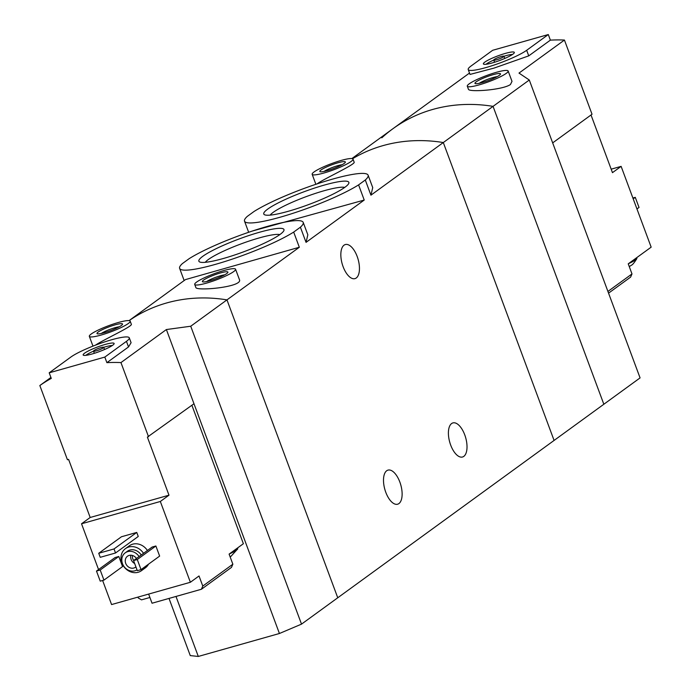 <?xml version="1.0" encoding="UTF-8"?>
<svg xmlns="http://www.w3.org/2000/svg" width="691" height="691" viewBox="0 0 691 691"><rect width="100%" height="100%" fill="white"/><g stroke="black" fill="none" stroke-linecap="round" stroke-linejoin="round"><path stroke-width="1.04" d="M358.586 184.886A65.93 9.899 159.6 0 1 290.721 214.029A65.93 9.899 159.6 0 1 244.519 221.163A65.93 9.899 159.6 0 1 247.335 216.352L254.055 211.472A65.93 9.899 159.6 0 1 321.92 182.32A65.93 9.899 159.6 0 1 368.113 175.194A65.93 9.899 159.6 0 1 365.297 179.997L358.586 184.886L364.226 200.053L306.044 242.368L307.832 234.81L303.211 222.398A65.93 9.899 159.6 0 1 300.395 227.201L306.044 242.368M252.56 230.975L364.226 200.053M365.297 179.997L370.937 195.173L372.734 187.606L368.113 175.194M300.395 227.201L293.684 232.081L299.324 247.257L226.968 299.877L337.752 597.775L603.839 404.252L493.054 106.362A163.473 142.415 -126 0 0 392.92 128.725A163.473 142.415 54 0 1 493.054 106.362L529.289 80.009L519.001 73.091L564.435 40.052A163.473 142.415 54 0 0 550.373 40.138L548.3 34.55L492.674 50.288L471.046 66.016A32.693 4.906 -20.4 0 0 468.213 69.549A32.693 4.906 -20.4 0 0 493.046 65.386A32.693 4.906 -20.4 0 0 526.663 50.288L548.3 34.55M293.684 232.081A65.93 9.899 159.6 0 1 225.819 261.233A65.93 9.899 159.6 0 1 179.617 268.358A65.93 9.899 159.6 0 1 182.433 263.556L189.153 258.667A65.93 9.899 159.6 0 1 257.017 229.524A65.93 9.899 159.6 0 1 303.211 222.398M129.07 320.615L185.473 279.596L299.324 247.257M202.8 256.301A45.399 6.815 159.6 0 1 252.647 234.309A45.399 6.815 159.6 0 1 283.837 230.708A45.399 6.815 159.6 0 1 280.036 234.448A45.399 6.815 159.6 0 1 236.555 254.348A45.399 6.815 159.6 0 1 199.725 261.984A45.399 6.815 159.6 0 1 202.8 256.301M267.702 209.105A45.399 6.815 159.6 0 1 317.549 187.106A45.399 6.815 159.6 0 1 348.73 183.504A45.399 6.815 159.6 0 1 344.93 187.252A45.399 6.815 159.6 0 1 301.457 207.145A45.399 6.815 159.6 0 1 264.618 214.789A45.399 6.815 159.6 0 1 267.702 209.105M385.777 492.277A17.707 8.275 -105.8 0 1 387.988 470.122A17.707 8.275 -105.8 0 1 400.78 484.909A17.707 8.275 -105.8 0 1 397.636 504.205A17.707 8.275 -105.8 0 1 385.777 492.277M450.679 445.073A17.707 8.275 -105.8 0 1 452.89 422.918A17.707 8.275 -105.8 0 1 465.674 437.705A17.707 8.275 -105.8 0 1 462.529 457.001A17.707 8.275 -105.8 0 1 450.679 445.073M529.289 80.009L640.073 377.899L603.839 404.252L493.054 106.362L443.302 142.545L554.087 440.443L443.302 142.545A163.473 142.415 -126 0 0 352.548 158.714A163.473 142.415 54 0 1 443.302 142.545L370.937 195.173M317.126 183.884C322.239 179.634 356.159 164.113 354.129 162.152M129.113 320.624A163.473 142.415 54 0 1 226.968 299.877L190.733 326.23L301.518 624.128L337.752 597.775L226.968 299.877A163.473 142.415 -126 0 0 129.113 320.624M194.715 284.442L195.847 287.473C196.097 291.317 243.275 287.076 239.431 279.605L235.571 269.248A21.792 3.274 159.6 0 1 216.283 279.907A21.792 3.274 159.6 0 1 194.715 284.442A21.792 3.274 159.6 0 1 196.607 282.083A21.792 3.274 159.6 0 1 219.021 272.021A21.792 3.274 159.6 0 1 235.571 269.248M343.116 266.7A17.707 8.275 -105.8 0 1 345.327 244.545A17.707 8.275 -105.8 0 1 358.111 259.332A17.707 8.275 -105.8 0 1 354.967 278.628A17.707 8.275 -105.8 0 1 343.116 266.7M203.56 280.123A13.621 2.047 159.6 0 1 218.511 273.524A13.621 2.047 159.6 0 1 227.875 272.435A13.621 2.047 159.6 0 1 215.86 278.758A13.621 2.047 159.6 0 1 202.636 281.824A13.621 2.047 159.6 0 1 203.56 280.123M206.652 281.548A11.263 1.693 159.6 0 1 224.653 274.854M279.829 234.595A40.734 6.115 -20.4 0 0 240.891 243.966A40.734 6.115 -20.4 0 0 205.296 262.321M344.731 187.399A40.734 6.115 -20.4 0 0 305.793 196.771A40.734 6.115 -20.4 0 0 270.19 215.117M314.051 171.955A21.792 3.274 159.6 0 1 336.465 161.884A21.792 3.274 159.6 0 1 353.015 159.111A21.792 3.274 159.6 0 1 333.727 169.779A21.792 3.274 159.6 0 1 312.159 174.313A21.792 3.274 159.6 0 1 314.051 171.955M321.004 169.995A13.621 2.047 159.6 0 1 335.956 163.387A13.621 2.047 159.6 0 1 345.319 162.307A13.621 2.047 159.6 0 1 333.304 168.63A13.621 2.047 159.6 0 1 320.08 171.696A13.621 2.047 159.6 0 1 321.004 169.995M324.096 171.42A11.263 1.693 159.6 0 1 342.097 164.726M237.531 547.98L237.739 548.533A15.254 2.289 159.6 0 1 237.695 548.913L230.889 556.41A7.627 1.149 159.6 0 1 230.12 556.851M149.904 597.482L141.517 599.857L138.26 597.983L137.941 597.11M201.409 589.259L202.783 586.08L232.858 564.21L231.476 567.389L201.409 589.259L152.037 603.226L148.643 594.079M148.548 436.79L120.951 362.585L166.384 329.547L193.981 403.751L147.39 437.118L168.984 495.188L160.329 501.485L81.529 523.778L98.554 569.557M102.622 580.483L111.579 604.565L190.379 582.271L160.329 501.485M81.529 523.778L90.184 517.481L68.59 459.411L67.433 459.74L39.836 385.535L50.918 377.467M191.891 405.272L243.379 543.722L229.101 554.113L232.858 564.21M202.783 586.08L199.025 575.974L190.379 582.271M95.522 345.146C103.037 339.886 133.294 326.109 131.299 324.209M120.951 362.585A163.473 142.415 -126 0 0 106.889 362.663L104.816 357.083L126.444 341.345A32.693 4.906 -20.4 0 0 129.277 337.821A32.693 4.906 -20.4 0 0 104.445 341.976A32.693 4.906 -20.4 0 0 70.828 357.083L49.191 372.82L104.816 357.083M166.384 329.547L190.733 326.23M49.191 372.82L51.272 378.4A163.473 142.415 -126 0 0 39.836 385.535M129.277 337.821L131.091 342.701L128.526 346.934L106.889 362.663M144.618 567.009A13.621 11.868 54 0 1 141.482 570.662A13.621 11.868 54 0 1 121.884 562.923A13.621 11.868 54 0 1 125.46 548.628L129.347 545.795A13.621 11.868 54 0 1 147.416 550.494M148.513 564.176A13.621 11.868 54 0 1 145.378 567.829L141.482 570.662M152.167 547.039L155.881 545.994L159.638 556.091L141.033 569.617L137.319 570.671L133.57 560.574L152.167 547.039M115.086 557.533L118.8 556.48L122.549 566.577L103.952 580.112L100.238 581.157L96.481 571.06L115.086 557.533M121.452 536.76L136.749 532.433L138.252 536.466L115.535 552.99L100.238 557.317L98.735 553.275L121.452 536.76M193.981 403.751L279.423 633.5L301.518 624.128M169.01 598.423L190.267 655.595L198.3 656.45L175.989 596.445M279.423 633.5L198.3 656.45M137.017 569.85A10.356 9.018 54 0 1 122.497 563.709A10.356 9.018 54 0 1 125.218 552.843A10.356 9.018 54 0 1 139.055 556.583M135.92 566.888A6.815 5.934 54 0 1 135.496 567.225A6.815 5.934 54 0 1 125.702 563.364A6.815 5.934 54 0 1 127.489 556.212A6.815 5.934 54 0 1 136.455 558.466M125.218 552.843L127.377 551.271A10.356 9.018 54 0 1 141.214 555.003M125.46 548.628A13.621 11.868 54 0 1 143.521 553.327M134.667 563.519A6.815 5.934 54 0 1 131.109 559.425A6.815 5.934 54 0 1 130.884 555.201M133.743 560.444A5.485 4.777 54 0 1 132.758 558.725A5.485 4.777 54 0 1 132.542 555.486M133.57 560.574L137.276 559.52L155.881 545.994M137.276 559.52L141.033 569.617M96.481 571.06L100.195 570.015L118.8 556.48M100.195 570.015L103.952 580.112M91.221 334.012A21.792 3.274 159.6 0 1 113.635 323.941A21.792 3.274 159.6 0 1 130.193 321.168A21.792 3.274 159.6 0 1 110.906 331.827A21.792 3.274 159.6 0 1 89.338 336.362A21.792 3.274 159.6 0 1 91.221 334.012M98.174 332.043A13.621 2.047 159.6 0 1 113.134 325.444A13.621 2.047 159.6 0 1 122.497 324.364A13.621 2.047 159.6 0 1 110.474 330.678A13.621 2.047 159.6 0 1 97.25 333.753A13.621 2.047 159.6 0 1 98.174 332.043M101.266 333.468A11.263 1.693 159.6 0 1 119.275 326.774M98.735 553.275L114.032 548.948L136.749 532.433M114.032 548.948L115.535 552.99M168.984 495.188L90.184 517.481M84.587 353.187A16.515 2.479 159.6 0 1 102.233 345.345A16.515 2.479 159.6 0 1 114.136 343.686A16.515 2.479 159.6 0 1 99.504 351.538A16.515 2.479 159.6 0 1 83.291 355.157A16.515 2.479 159.6 0 1 84.587 353.187M94.002 350.527A5.45 0.821 159.6 0 1 99.608 348.014A5.45 0.821 159.6 0 1 103.745 347.314A5.45 0.821 159.6 0 1 98.925 349.983A5.45 0.821 159.6 0 1 93.527 351.114A5.45 0.821 159.6 0 1 94.002 350.527M85.857 355.347A15.254 2.289 159.6 0 1 86.41 354.906A15.254 2.289 159.6 0 1 93.535 351.132L94.347 353.308M104.557 349.508L103.745 347.314A15.254 2.289 159.6 0 1 112.313 345.5M236.944 548.404A15.254 2.289 159.6 0 1 234.664 550.062M237.695 548.913A15.254 2.289 159.6 0 1 229.352 553.923M630.563 265.776A7.627 1.149 159.6 0 1 630.019 266.13A7.627 1.149 159.6 0 1 629.259 266.571M608.555 293.148L630.615 277.108L631.989 273.93L628.231 263.832L636.083 258.123A15.254 2.289 159.6 0 1 635.176 258.892A15.254 2.289 159.6 0 1 633.802 259.781M607.925 291.438L631.989 273.93M611.172 169.174L621.123 166.367L651.164 247.153L636.083 258.123M621.123 166.367L612.468 172.655L591.021 114.991M468.446 89.225C468.602 92.378 502.4 90.106 510.424 84.544L512.005 81.365L508.153 71.009A21.792 3.274 159.6 0 1 506.27 73.358A21.792 3.274 159.6 0 1 483.855 83.43A21.792 3.274 159.6 0 1 467.297 86.202A21.792 3.274 159.6 0 1 486.585 75.535A21.792 3.274 159.6 0 1 508.153 71.009M381.812 137.829A163.473 142.415 54 0 1 392.92 128.725L469.509 73.047M470.044 74.421L494.065 68.089L528.745 55.867L550.373 40.138M552.679 142.882L592.032 114.257L564.435 40.052M636.955 208.95L639.028 207.438L635.271 197.341L633.206 198.853M635.271 197.341L632.896 198.015M499.317 75.328A13.621 2.047 159.6 0 1 486.265 81.296A13.621 2.047 159.6 0 1 475.209 83.585A13.621 2.047 159.6 0 1 487.017 76.684A13.621 2.047 159.6 0 1 500.457 74.196A13.621 2.047 159.6 0 1 499.317 75.328M479.226 83.309A11.263 1.693 159.6 0 1 497.235 76.615M512.903 54.174A16.515 2.479 159.6 0 1 496.587 61.585A16.515 2.479 159.6 0 1 483.51 64.09A16.515 2.479 159.6 0 1 497.986 55.833A16.515 2.479 159.6 0 1 514.346 52.62A16.515 2.479 159.6 0 1 512.903 54.174M503.489 56.843A5.45 0.821 159.6 0 1 497.883 59.357A5.45 0.821 159.6 0 1 493.745 60.048A5.45 0.821 159.6 0 1 498.565 57.388A5.45 0.821 159.6 0 1 503.964 56.256A5.45 0.821 159.6 0 1 503.489 56.843M486.067 64.28A15.254 2.289 159.6 0 1 493.754 60.065M504.775 58.441L503.964 56.256A15.254 2.289 159.6 0 1 512.532 54.434M636.661 257.7L636.869 258.253A15.254 2.289 159.6 0 1 636.826 258.633A15.254 2.289 159.6 0 1 635.547 259.902A15.254 2.289 159.6 0 1 628.49 263.642M128.526 346.934L126.444 341.345M528.745 55.867L526.663 50.288M244.519 221.163L248.656 232.288M179.617 268.358L184.151 280.555M312.159 174.313L315.873 184.298M353.015 159.111L354.146 162.143M89.338 336.362L92.974 346.131M130.193 321.168L131.325 324.2M351.892 158.559L392.92 128.725M467.297 86.202L468.42 89.234M470.027 74.429L468.213 69.549M493.745 60.048L494.566 62.242M636.826 258.633C634.312 262.701 632.472 264.912 631.315 265.266L630.019 266.13"/></g></svg>
